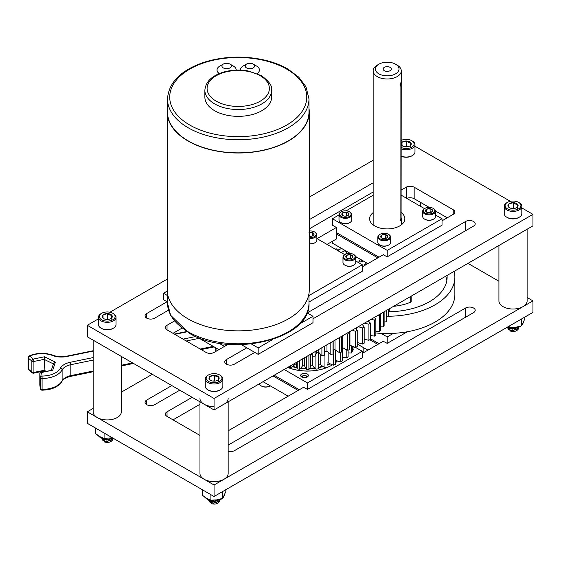 <?xml version="1.0" encoding="UTF-8"?>
<svg xmlns="http://www.w3.org/2000/svg" width="561" height="561" viewBox="0 0 561 561"><rect width="100%" height="100%" fill="white"/><g stroke="black" fill="none" stroke-linecap="round" stroke-linejoin="round"><path stroke-width="0.84" d="M199.968 435.434L167.031 416.409A5.638 3.254 180 0 1 165.376 414.109A5.638 3.254 180 0 1 167.031 411.809L192.143 397.314M199.968 404.299L173.005 419.866M454.641 297.646A5.638 3.254 180 0 1 454.88 298.585A5.638 3.254 180 0 1 454.13 300.205M383.429 341.179L362.308 353.381M303.711 387.209L228.159 430.827M228.159 445.097L465.588 308.017A5.638 3.254 180 0 1 471.731 307.316A5.638 3.254 180 0 1 475.209 310.324A5.638 3.254 180 0 1 473.554 312.624L234.393 450.7A5.638 3.254 180 0 1 228.159 451.388M179.786 390.175L154.675 404.677A5.638 3.254 180 0 1 148.532 405.379A5.638 3.254 180 0 1 145.047 402.377A5.638 3.254 180 0 1 146.702 400.07L171.813 385.575M467.979 263.375L498.925 281.243M527.116 297.512L532.95 300.885L214.064 484.992L87.306 411.809L93.147 408.443M87.306 411.809L87.306 423.317L214.064 496.499L532.95 312.393L532.95 300.885M214.064 496.499L214.064 484.992M121.33 392.167L152.283 374.299M228.138 344.307L214.064 352.434A5.638 3.254 180 0 1 206.09 352.434L167.031 329.882A5.638 3.254 180 0 1 165.376 327.582A5.638 3.254 180 0 1 167.031 325.282L174.38 321.032M401.227 190.067L406.192 187.199A5.638 3.254 180 0 1 414.165 187.199L453.232 209.751A5.638 3.254 180 0 1 454.88 212.051A5.638 3.254 180 0 1 453.232 214.351L442.026 220.824M383.429 254.652L362.308 266.847M447.25 217.808L435.434 210.985M429.158 207.36L414.165 198.706A5.638 3.254 0 0 0 406.788 198.405M337.596 233.25L336.397 233.937L336.397 239L327.028 244.407M181.813 328.248L173.005 333.332M317.063 238.656L336.397 227.493L336.397 232.556L379.047 257.183M373.156 192.002L309.265 228.888M168.531 310.142L154.675 318.143A5.638 3.254 180 0 1 148.532 318.851A5.638 3.254 180 0 1 145.047 315.843A5.638 3.254 180 0 1 146.702 313.543L167.087 301.769M309.265 219.681L373.156 182.802M254.785 352.399L234.393 364.173A5.638 3.254 180 0 1 228.25 364.874A5.638 3.254 180 0 1 224.772 361.873A5.638 3.254 180 0 1 226.42 359.566L246.812 347.799M307.197 312.933L465.588 221.49A5.638 3.254 180 0 1 471.731 220.782A5.638 3.254 180 0 1 475.209 223.79A5.638 3.254 180 0 1 473.554 226.09L312.982 318.802M414.986 146.246L510.349 201.308M521.814 207.928L532.95 214.351L532.95 225.859L214.064 409.965L87.306 336.782L87.306 325.282L98.441 318.851M109.907 312.232L167.213 279.147M309.265 197.128L373.156 160.243M532.95 214.351L214.064 398.464L214.064 409.965M214.064 398.464L87.306 325.282M298.129 390.428L273.018 375.933M263.053 381.683L288.165 396.185M308.985 302.007L362.308 271.222L362.308 264.778L308.985 295.563M316.86 238.537L344.784 254.659M355.723 260.977L362.308 264.778M229.954 67.916A4.698 2.714 0 0 0 229.954 64.08A4.698 2.714 0 0 0 223.306 64.08A4.698 2.714 0 0 0 223.306 67.916A4.698 2.714 0 0 0 229.954 67.916M229.954 64.08L233.404 66.072A9.586 5.533 180 0 1 236.209 69.985A9.586 5.533 180 0 1 236.209 70.097A9.586 5.533 0 0 0 236.209 70.076A9.586 5.533 0 0 0 236.209 70.027M217.044 70.027A9.586 5.533 0 0 0 217.044 70.076A9.586 5.533 0 0 0 219.246 73.596M261.84 110.713A33.372 19.27 0 0 0 271.615 97.088L271.615 90.265A33.372 19.27 180 0 1 238.243 109.535A33.372 19.27 180 0 1 204.87 90.265L204.87 97.088A33.372 19.27 0 0 0 225.473 114.886A33.372 19.27 0 0 0 261.84 110.713M257.24 73.596A9.586 5.533 0 0 0 259.434 70.076A9.586 5.533 0 0 0 259.434 70.027M240.269 70.027A9.586 5.533 0 0 0 240.269 70.076A9.586 5.533 0 0 0 240.269 70.097A9.586 5.533 180 0 1 240.269 69.985A9.586 5.533 180 0 1 243.074 66.072L246.531 64.08A4.698 2.714 0 0 0 246.531 67.916A4.698 2.714 0 0 0 253.179 67.916A4.698 2.714 0 0 0 253.179 64.08A4.698 2.714 0 0 0 246.531 64.08M253.179 64.08L256.629 66.072A9.586 5.533 180 0 1 259.434 69.985A9.586 5.533 180 0 1 257.162 73.568M219.323 73.568A9.586 5.533 180 0 1 217.044 69.985A9.586 5.533 180 0 1 219.849 66.072L223.306 64.08M309.265 111.997L309.265 289.848A71.03 41.009 180 0 1 265.423 327.736A71.03 41.009 180 0 1 188.019 318.844A71.03 41.009 180 0 1 167.213 289.848L167.213 111.997A71.03 41.009 0 0 0 188.019 140.993A71.03 41.009 0 0 0 288.466 140.993A71.03 41.009 0 0 0 309.265 111.997A71.03 41.009 0 0 0 308.985 108.35M167.494 108.35A71.03 41.009 0 0 0 167.213 111.997M288.263 140.881A70.749 40.848 0 0 0 308.985 111.997L308.985 98.897A70.749 40.848 180 0 1 238.243 139.745A70.749 40.848 180 0 1 167.494 98.897L167.494 111.997A70.749 40.848 0 0 0 211.167 149.738A70.749 40.848 0 0 0 288.263 140.881M215.726 347.799L215.726 351.474M216.013 351.312L216.013 347.967M218.502 349.405L218.502 349.868M377.855 344.405L369.755 339.728M357.224 344.005L367.89 350.155M527.116 229.232L527.116 300.885A14.095 8.135 180 0 1 517.193 308.655A14.095 8.135 180 0 1 501.401 305.493A14.095 8.135 180 0 1 498.925 300.885L498.925 245.508M121.33 356.431L121.33 411.809A14.095 8.135 180 0 1 111.415 419.579A14.095 8.135 180 0 1 95.615 416.416A14.095 8.135 180 0 1 93.147 411.809L93.147 340.155M199.968 401.83L199.968 473.484A14.095 8.135 0 0 0 221.055 480.553A14.095 8.135 0 0 0 228.159 473.484L228.159 401.83M221.055 405.526A14.095 8.135 0 0 0 228.159 398.464M199.968 398.464A14.095 8.135 0 0 0 214.064 406.599M224.491 346.418L218.818 343.143M196.813 336.88L218.909 349.636M241.433 344.692L258.172 354.356L312.982 322.715L312.982 316.271L299.279 324.181M167.494 295.563L163.503 293.256L163.503 299.7L167.494 302.007M163.503 293.256L167.248 291.096M258.172 354.356L258.172 347.911L250.045 343.22M272.856 339.433L258.172 347.911M307.014 312.821L312.982 316.271M202.276 489.69L202.276 495.181L206.588 498.294L210.908 500.167L216.798 499.879L222.696 498.343L225.852 491.534L225.852 489.69M210.908 500.167L210.908 494.676M222.696 498.343L222.696 491.52M518.154 327.568A5.358 3.093 180 0 1 518.378 328.444A5.358 3.093 180 0 1 518.203 329.23C516.464 331.411 513.799 332.014 510.23 331.032L508.736 327.841M508.518 327.778L512.6 328.97L516.541 328.031M507.677 327.491L508.189 328.9L509.991 329.994L512.6 330.408L517.438 328.837L518.294 327.519M518.203 329.23L518.252 327.666M510.636 330.17L509.22 329.335L508.806 328.388L509.22 329.51L510.636 330.345M507.67 327.757L508.189 329.076L509.991 330.177L512.6 330.59L517.438 329.012L518.343 327.498M508.231 327.687L509.991 328.732L512.6 329.146L517.004 327.919M519.241 217.226L518.616 217.584A7.917 4.572 180 0 1 507.425 217.584L506.8 217.226A8.794 5.077 -0 0 0 508.042 217.822A8.794 5.077 -0 0 0 519.241 217.226A8.794 5.077 -0 0 0 521.814 213.636L521.814 206.329A8.794 5.077 180 0 1 517.116 210.817A8.794 5.077 180 0 1 508.042 210.515A8.794 5.077 180 0 1 504.227 206.329A8.794 5.077 180 0 1 506.8 202.738L507.425 202.381A7.917 4.572 -0 0 0 508.539 209.379A7.917 4.572 -0 0 0 519.107 208.531A7.917 4.572 -0 0 0 518.616 202.381A7.917 4.572 -0 0 0 507.425 202.381M504.227 206.329L504.227 213.636A8.794 5.077 -0 0 0 506.8 217.226M518.616 202.381L519.241 202.738A8.794 5.077 180 0 1 521.814 206.329M516.485 207.759L517.214 207.268L517.607 204.344L515.51 204.071L513.413 202.682A5.084 2.938 -0 0 0 508.827 203.945A5.084 2.938 -0 0 0 508.434 206.876A5.084 2.938 -0 0 0 509.423 207.682A5.084 2.938 -0 0 0 512.621 208.538A5.084 2.938 -0 0 0 516.618 207.682A5.084 2.938 -0 0 0 517.214 207.268A5.084 2.938 -0 0 0 517.607 204.344A5.084 2.938 -0 0 0 513.413 202.682L508.827 203.945L508.434 206.876L509.626 207.794M517.607 209.33L517.607 204.344M514.346 208.447L513.413 208.075L513.413 202.682M508.827 207.212L508.827 203.945M513.413 208.075L511.955 208.482M112.375 438.492A5.358 3.093 180 0 1 112.593 439.368A5.358 3.093 180 0 1 112.417 440.154C110.678 442.334 108.021 442.938 104.444 441.963L102.951 438.765M102.74 438.702L106.821 439.894L110.762 438.954M101.892 438.414L102.404 439.824L104.206 440.918L106.821 441.332L111.653 439.761L112.516 438.443M112.417 440.154L112.466 438.59M103.028 439.494L103.441 440.434L104.858 441.276M103.028 439.487L104.858 441.093M101.885 438.681L102.404 439.999L104.206 441.1L106.821 441.514L111.653 439.936L112.558 438.422M102.446 438.611L104.206 439.663L106.821 440.076L111.225 438.842M113.455 328.15L112.831 328.508A7.917 4.572 180 0 1 101.639 328.508L101.022 328.15A8.794 5.077 -0 0 0 102.263 328.746A8.794 5.077 -0 0 0 113.455 328.15A8.794 5.077 -0 0 0 116.029 324.56L116.029 317.253A8.794 5.077 180 0 1 111.337 321.741A8.794 5.077 180 0 1 102.263 321.439A8.794 5.077 180 0 1 98.441 317.253A8.794 5.077 180 0 1 101.022 313.662L101.639 313.304A7.917 4.572 -0 0 0 102.761 320.303A7.917 4.572 -0 0 0 113.322 319.454A7.917 4.572 -0 0 0 112.831 313.304A7.917 4.572 -0 0 0 101.639 313.304M98.441 317.253L98.441 324.56A8.794 5.077 -0 0 0 101.022 328.15M112.831 313.304L113.455 313.662A8.794 5.077 180 0 1 116.029 317.253M110.706 318.683L111.429 318.192L111.828 315.268L109.732 314.994L107.635 313.606A5.084 2.938 -0 0 0 103.042 314.875A5.084 2.938 -0 0 0 102.649 317.799A5.084 2.938 -0 0 0 103.645 318.606A5.084 2.938 -0 0 0 106.842 319.461A5.084 2.938 -0 0 0 110.833 318.606A5.084 2.938 -0 0 0 111.429 318.192A5.084 2.938 -0 0 0 111.828 315.268A5.084 2.938 -0 0 0 107.635 313.606L103.042 314.875L102.649 317.799L103.848 318.718M111.828 320.254L111.828 315.268M108.561 319.37L107.635 318.999L107.635 313.606M103.042 318.136L103.042 314.875M107.635 318.999L106.169 319.405M507.894 326.86L509.858 327.568L515.755 327.273L521.653 325.745L524.808 318.936L524.808 317.091M509.858 327.568L509.858 325.724M521.653 325.745L521.653 318.914M219.197 500.167A5.358 3.093 180 0 1 219.421 501.043A5.358 3.093 180 0 1 219.246 501.829C217.507 504.009 214.849 504.612 211.273 503.638L209.779 500.44M209.562 500.377L213.65 501.569L217.584 500.629M208.72 500.089L209.232 501.499L211.034 502.593L213.65 503.007L218.481 501.436L219.344 500.117M219.246 501.829L219.295 500.265M211.679 502.768L210.263 501.934L209.856 500.987L210.263 502.109L211.679 502.951M208.713 500.356L209.232 501.674L211.034 502.775L213.65 503.189L218.481 501.618L219.386 500.096M209.274 500.286L211.034 501.338L213.65 501.751L218.054 500.517M220.284 389.825L219.66 390.183A7.917 4.572 180 0 1 208.468 390.183L207.843 389.825A8.794 5.077 -0 0 0 209.085 390.421A8.794 5.077 -0 0 0 220.284 389.825A8.794 5.077 -0 0 0 222.857 386.234L222.857 378.927A8.794 5.077 180 0 1 218.159 383.422A8.794 5.077 180 0 1 209.085 383.114A8.794 5.077 180 0 1 205.27 378.927A8.794 5.077 180 0 1 207.843 375.337L208.468 374.979A7.917 4.572 -0 0 0 209.583 381.978A7.917 4.572 -0 0 0 220.15 381.129A7.917 4.572 -0 0 0 219.66 374.979A7.917 4.572 -0 0 0 208.468 374.979M205.27 378.927L205.27 386.234A8.794 5.077 -0 0 0 207.843 389.825M219.66 374.979L220.284 375.337A8.794 5.077 180 0 1 222.857 378.927M217.535 380.358L218.257 379.867L218.65 376.943L216.56 376.669L214.463 375.281A5.084 2.938 -0 0 0 209.87 376.55A5.084 2.938 -0 0 0 209.477 379.474A5.084 2.938 -0 0 0 210.466 380.288A5.084 2.938 -0 0 0 213.671 381.136A5.084 2.938 -0 0 0 217.661 380.288A5.084 2.938 -0 0 0 218.257 379.867A5.084 2.938 -0 0 0 218.65 376.943A5.084 2.938 -0 0 0 214.463 375.281L209.87 376.55L209.477 379.474L210.677 380.4M218.65 381.929L218.65 376.943M215.389 381.045L214.463 380.674L214.463 375.281M209.87 379.811L209.87 376.55M214.463 380.674L212.998 381.08M95.447 428.015L95.447 433.506L99.767 436.619L104.08 438.492L112.291 437.741M104.08 438.492L104.08 433.001M401.227 156.147A8.794 5.077 -0 0 0 412.412 155.551L411.788 155.909A7.917 4.572 180 0 1 401.227 156.239M412.412 155.551A8.794 5.077 -0 0 0 414.986 151.961L414.986 144.654A8.794 5.077 180 0 1 410.294 149.142A8.794 5.077 180 0 1 401.227 148.84M401.227 147.494A7.917 4.572 -0 0 0 401.711 147.697A7.917 4.572 -0 0 0 412.279 146.856A7.917 4.572 -0 0 0 411.788 140.699L412.412 141.063A8.794 5.077 180 0 1 414.986 144.654M411.788 140.699A7.917 4.572 -0 0 0 401.227 140.376M401.227 144.57A5.084 2.938 -0 0 0 401.606 145.201A5.084 2.938 -0 0 0 402.595 146.007A5.084 2.938 -0 0 0 405.799 146.863A5.084 2.938 -0 0 0 409.789 146.007A5.084 2.938 -0 0 0 410.386 145.594A5.084 2.938 -0 0 0 410.778 142.669A5.084 2.938 -0 0 0 406.592 141.007A5.084 2.938 -0 0 0 401.999 142.27A5.084 2.938 -0 0 0 401.227 143.3M409.663 146.077L410.386 145.594L410.778 142.669L408.688 142.396L406.592 141.007L401.999 142.27L401.606 145.201L402.805 146.119M410.778 147.655L410.778 142.669M407.517 146.765L406.592 146.4L406.592 141.007M401.999 145.537L401.999 142.27M406.592 146.4L405.126 146.807M303.515 387.321L307.498 389.397L362.308 357.75L362.308 351.305L307.498 382.953L307.498 389.397M274.217 375.239L299.329 389.741M307.498 382.953L284.182 369.489M352.287 348.157A3.836 2.216 180 0 1 353.185 349.58A3.836 2.216 180 0 1 352.287 351.011M307.218 373.907A3.836 2.216 180 0 1 308.34 375.47A3.836 2.216 180 0 1 304.511 377.686A3.836 2.216 180 0 1 300.675 375.47A3.836 2.216 180 0 1 303.045 373.43A3.836 2.216 180 0 1 307.218 373.907M355.464 347.357L362.308 351.305M329.686 363.605A34.249 19.768 180 0 1 327.119 364.748M322.708 366.263A34.249 19.768 180 0 1 318.648 367.238M314.553 367.897A34.249 19.768 180 0 1 309.728 368.275M305.696 368.289A34.249 19.768 180 0 1 300.857 367.939M296.769 367.322A34.249 19.768 180 0 1 292.66 366.368M337.463 360.982A34.53 19.937 180 0 1 335.275 362.918M332.428 364.867A34.53 19.937 180 0 1 331.916 365.176A34.53 19.937 180 0 1 287.744 367.427M331.81 365.232A34.249 19.768 180 0 1 331.712 365.288A34.249 19.768 180 0 1 287.716 367.448M335.625 360.337A34.53 19.937 180 0 1 335.275 360.618M330.127 363.83A34.53 19.937 180 0 1 327.119 365.176M323.122 366.55A34.53 19.937 180 0 1 318.564 367.658M314.91 368.247A34.53 19.937 180 0 1 309.497 368.675M305.941 368.689A34.53 19.937 180 0 1 300.507 368.297M296.86 367.743A34.53 19.937 180 0 1 292.239 366.656M312.828 235.809L314.034 234.456A3.562 2.055 0 0 0 312.547 232.584A3.562 2.055 0 0 0 309.265 232.331M311.124 236.286L309.265 236.181A3.562 2.055 0 0 0 311.972 236.132A3.562 2.055 0 0 0 313.003 235.711A3.562 2.055 0 0 0 314.034 234.456L312.547 232.584L309.006 232.394M309.265 237.492A5.736 3.31 0 0 0 315.52 235.844A5.736 3.31 0 0 0 314.539 231.917A5.736 3.31 0 0 0 311.025 230.964A5.736 3.31 0 0 0 309.265 231.027M312.547 235.936L312.547 232.584M314.539 231.917L314.994 232.177A6.367 3.675 180 0 1 316.86 234.779A6.367 3.675 180 0 1 309.265 238.39M309.265 243.698A6.367 3.675 0 0 0 309.889 243.755A6.367 3.675 0 0 0 314.994 242.696A6.367 3.675 0 0 0 316.86 240.094L316.86 234.779M314.756 242.822A5.736 3.31 180 0 1 314.539 242.955A5.736 3.31 180 0 1 309.945 243.909A5.736 3.31 180 0 1 309.265 243.846M350.534 258.635L350.274 254.715L346.838 255.248A3.562 2.055 0 0 0 345.913 257.233A3.562 2.055 0 0 0 346.838 258.151A3.562 2.055 0 0 0 348.43 258.684A3.562 2.055 0 0 0 351.866 258.151L351.866 258.151A3.562 2.055 0 0 0 352.792 256.167A3.562 2.055 0 0 0 350.274 254.715A3.562 2.055 0 0 0 346.838 255.248L345.913 257.233L347.014 258.249M346.838 258.123L346.838 255.248M350.274 258.488L348.753 258.726M345.296 259.042A5.736 3.31 0 0 0 353.409 259.042A5.736 3.31 0 0 0 353.409 254.357A5.736 3.31 0 0 0 345.296 254.357A5.736 3.31 0 0 0 345.296 259.042M351.866 258.151L352.792 256.167L350.274 254.715M353.409 254.357L353.858 254.617A6.367 3.675 180 0 1 355.723 257.219A6.367 3.675 180 0 1 351.789 260.62A6.367 3.675 180 0 1 344.847 259.82A6.367 3.675 180 0 1 342.981 257.219A6.367 3.675 180 0 1 344.847 254.617L345.296 254.357M342.981 257.219L342.981 262.527A6.367 3.675 0 0 0 344.847 265.129A6.367 3.675 0 0 0 353.858 265.129A6.367 3.675 0 0 0 355.723 262.527L355.723 257.219M344.847 265.129L345.296 265.388A5.736 3.31 180 0 1 345.085 265.262M353.619 265.262A5.736 3.31 180 0 1 353.409 265.388A5.736 3.31 180 0 1 345.296 265.388M385.407 238.502L385.155 234.575L381.711 235.108A3.562 2.055 0 0 0 380.793 237.093A3.562 2.055 0 0 0 381.711 238.018A3.562 2.055 0 0 0 383.31 238.544A3.562 2.055 0 0 0 386.746 238.018L386.746 238.018A3.562 2.055 0 0 0 387.672 236.027A3.562 2.055 0 0 0 385.155 234.575A3.562 2.055 0 0 0 381.711 235.108L380.793 237.093L381.894 238.109M381.711 237.983L381.711 235.108M385.155 238.355L383.633 238.586M380.176 238.902A5.736 3.31 0 0 0 388.282 238.902A5.736 3.31 0 0 0 388.282 234.225A5.736 3.31 0 0 0 380.176 234.225A5.736 3.31 0 0 0 380.176 238.902M386.746 238.018L387.672 236.027L385.155 234.575M388.282 234.225L388.738 234.484A6.367 3.675 180 0 1 390.603 237.079A6.367 3.675 180 0 1 386.669 240.48A6.367 3.675 180 0 1 379.727 239.68A6.367 3.675 180 0 1 377.862 237.079A6.367 3.675 180 0 1 379.727 234.484L380.176 234.225M377.862 237.079L377.862 242.394A6.367 3.675 0 0 0 379.727 244.996A6.367 3.675 0 0 0 388.738 244.996A6.367 3.675 0 0 0 390.603 242.394L390.603 237.079M379.727 244.996L380.176 245.255A5.736 3.31 180 0 1 379.965 245.122M388.5 245.122A5.736 3.31 180 0 1 388.282 245.255A5.736 3.31 180 0 1 380.176 245.255M346.544 216.062L346.284 212.135L342.848 212.668A3.562 2.055 0 0 0 341.93 214.653A3.562 2.055 0 0 0 342.848 215.578L342.848 212.668L341.93 214.653L343.023 215.669M342.848 215.578A3.562 2.055 0 0 0 344.447 216.111A3.562 2.055 0 0 0 347.883 215.578L347.883 215.578A3.562 2.055 0 0 0 348.802 213.594A3.562 2.055 0 0 0 346.284 212.135A3.562 2.055 0 0 0 342.848 212.668M346.284 215.915L344.77 216.146M341.312 216.462A5.736 3.31 0 0 0 349.419 216.462A5.736 3.31 0 0 0 349.419 211.785A5.736 3.31 0 0 0 341.312 211.785A5.736 3.31 0 0 0 341.312 216.462M347.883 215.578L348.802 213.594L346.284 212.135M349.419 211.785L349.868 212.044A6.367 3.675 180 0 1 351.733 214.646A6.367 3.675 180 0 1 347.806 218.04A6.367 3.675 180 0 1 340.864 217.247A6.367 3.675 180 0 1 338.998 214.646A6.367 3.675 180 0 1 340.864 212.044L341.312 211.785M338.998 214.646L338.998 219.954A6.367 3.675 0 0 0 340.864 222.556A6.367 3.675 0 0 0 349.868 222.556A6.367 3.675 0 0 0 351.733 219.954L351.733 214.646M340.864 222.556L341.312 222.815A5.736 3.31 180 0 1 341.102 222.689M349.636 222.689A5.736 3.31 180 0 1 349.419 222.815A5.736 3.31 180 0 1 341.312 222.815M430.252 212.612L429.992 208.685L426.556 209.218A3.562 2.055 0 0 0 425.638 211.202A3.562 2.055 0 0 0 426.556 212.128A3.562 2.055 0 0 0 428.155 212.654A3.562 2.055 0 0 0 431.591 212.128L431.591 212.128A3.562 2.055 0 0 0 432.51 210.137A3.562 2.055 0 0 0 429.992 208.685A3.562 2.055 0 0 0 426.556 209.218L425.638 211.202L426.732 212.219M426.556 212.093L426.556 209.218M429.992 212.465L428.471 212.696M425.021 213.012A5.736 3.31 0 0 0 433.127 213.012A5.736 3.31 0 0 0 433.127 208.334A5.736 3.31 0 0 0 425.021 208.334A5.736 3.31 0 0 0 425.021 213.012M431.591 212.128L432.51 210.137L429.992 208.685M433.127 208.334L433.576 208.594A6.367 3.675 180 0 1 435.441 211.188A6.367 3.675 180 0 1 431.514 214.59A6.367 3.675 180 0 1 424.572 213.79A6.367 3.675 180 0 1 422.706 211.188A6.367 3.675 180 0 1 424.572 208.594L425.021 208.334M422.706 211.188L422.706 216.504A6.367 3.675 0 0 0 424.572 219.106A6.367 3.675 0 0 0 433.576 219.106A6.367 3.675 0 0 0 435.441 216.504L435.441 211.188M424.572 219.106L425.021 219.365A5.736 3.31 180 0 1 424.803 219.232M433.337 219.232A5.736 3.31 180 0 1 433.127 219.365A5.736 3.31 180 0 1 425.021 219.365M307.028 376.115C304.378 375.246 302.456 375.498 301.257 376.887M307.239 377.02A2.749 1.585 0 0 0 306.783 376.284L307.568 376.803M306.502 377.364A2.181 1.262 0 0 0 306.551 377.294A2.181 1.262 0 0 0 304.448 375.597A2.181 1.262 0 0 0 302.512 377.364M269.911 385.989A5.736 3.31 180 0 1 269.701 386.122A5.736 3.31 180 0 1 266.328 387.069A5.736 3.31 180 0 1 261.587 386.122A5.736 3.31 180 0 1 261.377 385.989M259.35 383.822A6.367 3.675 0 0 0 261.138 385.863A6.367 3.675 0 0 0 266.398 386.915A6.367 3.675 0 0 0 270.15 385.863A6.367 3.675 0 0 0 270.22 385.821M338.094 250.795A34.915 20.161 0 0 0 338.129 249.94A34.915 20.161 0 0 0 338.108 249.28A81.738 47.194 0 0 0 335.969 248.804A34.915 20.161 0 0 0 335.324 249.196M345.751 254.126A34.915 20.161 0 0 0 346.403 251.531A81.738 47.194 0 0 0 344.37 250.921A34.915 20.161 0 0 0 341.221 252.604M346.403 251.531L346.403 253.86M357.245 257.485A34.915 20.161 0 0 0 355.723 258.046M363.402 261.033A34.915 20.161 0 0 0 360.337 261.987A75.398 43.527 0 0 0 358.809 261.138A34.915 20.161 0 0 0 360.351 259.273M361.424 259.89L361.424 261.622M365.323 265.108A75.398 43.527 0 0 0 364.671 264.659A34.915 20.161 0 0 0 366.592 262.878M389.145 308.887L389.145 311.376A81.738 47.194 0 0 0 389.222 310.051L389.222 308.845M388.198 309.434L388.198 316.642A81.738 47.194 0 0 0 388.535 315.331L388.535 309.237M389.145 311.376A34.915 20.161 180 0 1 388.535 311.509M386.241 310.563L386.241 321.811A81.738 47.194 0 0 0 386.824 320.527L386.824 310.226M388.198 316.642A34.915 20.161 180 0 1 386.824 316.832M383.289 312.267L383.289 326.818A81.738 47.194 0 0 0 384.117 325.583L384.117 311.79M386.241 321.811A34.915 20.161 180 0 1 384.117 321.951M377.848 315.408A34.915 20.161 0 0 0 379.383 315.499L379.383 331.607A81.738 47.194 0 0 0 380.449 330.436L380.449 314.328A34.915 20.161 0 0 0 380.12 314.097M383.289 326.818A34.915 20.161 180 0 1 380.449 326.804M370.835 319.461A34.915 20.161 0 0 0 374.58 320.001L374.58 336.116A81.738 47.194 0 0 0 375.863 335.015L375.863 318.907A34.915 20.161 0 0 0 374.173 317.533M379.383 331.607A34.915 20.161 180 0 1 375.863 331.341M364.433 323.157A34.915 20.161 0 0 0 368.928 324.167L368.928 340.282A81.738 47.194 0 0 0 370.414 339.272L370.414 323.164A34.915 20.161 0 0 0 368.212 320.969M374.58 336.116A34.915 20.161 180 0 1 370.414 335.492M362.743 324.132L362.743 325.092M358.325 326.677A34.915 20.161 0 0 0 362.504 327.947L362.504 344.054A81.738 47.194 0 0 0 364.173 343.15L364.173 327.042A34.915 20.161 0 0 0 362.175 324.454M368.928 340.282A34.915 20.161 180 0 1 364.173 339.195M356.649 327.645L356.649 329.286M352.35 330.134A34.915 20.161 0 0 0 355.386 331.285L355.386 347.392A81.738 47.194 0 0 0 357.224 346.6L357.224 330.492A34.915 20.161 0 0 0 355.926 328.066M362.504 344.054A34.915 20.161 180 0 1 357.224 342.378M349.938 331.523L349.938 345.127A75.398 43.527 180 0 1 349.65 345.239M346.403 333.564A34.915 20.161 0 0 0 347.666 334.139L347.666 350.246A81.738 47.194 0 0 0 349.65 349.58L349.65 333.472A34.915 20.161 0 0 0 349.215 331.944M355.386 347.392A34.915 20.161 180 0 1 349.938 345.127M342.694 335.702L342.694 347.645A75.398 43.527 180 0 1 341.544 347.988M339.447 337.582L339.447 352.581A81.738 47.194 0 0 0 341.544 352.049L341.544 336.369M347.666 350.246A34.915 20.161 180 0 1 342.694 347.645M335.008 340.141L335.008 349.678A75.398 43.527 180 0 1 333.178 350.071M333.178 341.193L333.178 351.978A34.915 20.161 180 0 1 333.01 353.984L333.01 341.298M339.447 352.581A34.915 20.161 180 0 1 335.008 349.678M326.979 344.777L326.979 351.2A75.398 43.527 180 0 1 324.924 351.495A34.915 20.161 180 0 1 324.153 355.344L324.153 346.41M324.924 345.962L324.924 351.495M330.822 342.561L330.822 354.377A34.915 20.161 180 0 1 326.979 351.2M318.697 349.559L318.697 352.196A75.398 43.527 180 0 1 316.6 352.357A34.915 20.161 180 0 1 315.093 356.137L315.093 351.642M316.6 350.765L316.6 352.357M321.902 347.708L321.902 355.597A34.915 20.161 180 0 1 318.697 352.196M312.807 352.96L312.807 356.235A34.915 20.161 180 0 1 311.053 353.97M330.822 354.377A81.738 47.194 0 0 0 333.01 353.984M321.902 355.597A81.738 47.194 0 0 0 324.153 355.344M312.807 356.235A81.738 47.194 0 0 0 315.093 356.137M347.666 334.139A81.738 47.194 0 0 0 349.65 333.472M355.386 331.285A81.738 47.194 0 0 0 357.224 330.492M362.504 327.947A81.738 47.194 0 0 0 364.173 327.042M368.928 324.167A81.738 47.194 0 0 0 370.414 323.164M374.58 320.001A81.738 47.194 0 0 0 375.863 318.907M379.383 315.499A81.738 47.194 0 0 0 380.449 314.328M340.702 352.266L340.702 361.866A47.916 27.664 0 0 0 342.357 360.898L342.357 347.743M346.803 349.861L346.803 357.743A28.948 16.711 180 0 1 342.357 357.048M333.325 350.043L333.325 365.218A47.916 27.664 0 0 0 335.275 364.461L335.275 349.882M340.702 361.866A28.948 16.711 180 0 1 335.275 360.204M328.157 352.322L328.157 362.75A41.577 24.004 180 0 1 327.119 363.079M333.325 365.218A28.948 16.711 180 0 1 328.157 362.75M320.724 354.517L320.724 364.671A41.577 24.004 180 0 1 318.788 365.022M318.788 352.315L318.788 365.569A28.948 16.711 180 0 1 318.213 368.879L318.213 352.771A28.948 16.711 0 0 0 318.396 352.217M324.924 351.558A28.948 16.711 0 0 0 324.952 351.572L324.952 367.679A28.948 16.711 180 0 1 320.724 364.671M312.779 356.214L312.779 365.723A41.577 24.004 180 0 1 310.752 365.849A28.948 16.711 180 0 1 308.901 369.573L308.901 355.218M310.752 354.145L310.752 365.849M315.913 354.489L315.913 369.152A28.948 16.711 180 0 1 312.779 365.723M304.637 357.68L304.637 365.863A41.577 24.004 180 0 1 302.603 365.751A28.948 16.711 180 0 1 299.532 369.194L299.532 360.625M302.603 358.851L302.603 365.751M306.544 356.572L306.544 369.58A28.948 16.711 180 0 1 304.637 365.863M296.594 365.078A41.577 24.004 180 0 1 294.644 364.741A28.948 16.711 180 0 1 290.465 367.778L290.465 365.856M294.644 363.444L294.644 364.741M297.218 361.957L297.218 368.935A28.948 16.711 180 0 1 296.594 365.47L296.594 362.322M288.284 367.259A28.948 16.711 180 0 1 288.284 367.118L288.284 367.259A47.916 27.664 0 0 0 290.465 367.778M351.396 345.821L351.396 353.009A47.916 27.664 0 0 0 352.287 351.754L352.287 346.214M354.3 347.007L354.3 347.855A28.948 16.711 180 0 1 352.287 348.058M324.952 367.679A47.916 27.664 0 0 0 327.119 367.153M315.913 369.152A47.916 27.664 0 0 0 318.213 368.879M306.544 369.58A47.916 27.664 0 0 0 308.901 369.573M297.218 368.935A47.916 27.664 0 0 0 299.532 369.194M354.3 347.855A47.916 27.664 0 0 0 354.566 347.105M351.396 353.009A28.948 16.711 180 0 1 348.101 352.925M346.803 357.743A47.916 27.664 0 0 0 348.101 356.607L348.101 350.106M316.439 352.988A47.916 27.664 0 0 0 318.213 352.771M324.952 351.572A47.916 27.664 0 0 0 325.801 351.375M386.557 71.352A4.088 2.356 180 0 1 383.135 69.024A4.088 2.356 180 0 1 387.216 66.661A4.088 2.356 180 0 1 391.305 69.024A4.088 2.356 180 0 1 386.557 71.352M401.094 81.85C401.297 80.784 401.346 81.064 401.227 82.677L401.094 219.933L400.617 220.55L400.084 219.021L400.084 86.689L401.283 81.219L401.283 70.861A14.067 8.12 0 0 0 397.167 65.125L395.568 64.199A11.809 6.816 180 0 1 397.728 72.138A11.809 6.816 180 0 1 385.302 75.749A11.809 6.816 180 0 1 375.975 71.107A11.809 6.816 180 0 1 378.871 64.199A11.809 6.816 180 0 1 395.568 64.199M378.871 64.199L377.273 65.125A14.067 8.12 0 0 0 373.156 70.861A14.067 8.12 0 0 0 384.93 78.877A14.067 8.12 0 0 0 401.283 70.861M363.851 352.49L363.851 347.827M454.108 271.377A67.643 39.053 180 0 1 454.866 277.204A67.643 39.053 180 0 1 430.897 307.028A67.643 39.053 180 0 1 388.303 316.257M338.129 250.332A67.643 39.053 180 0 1 341.523 248.404M454.866 277.204L454.866 294.462A67.643 39.053 180 0 1 430.897 324.286A67.643 39.053 180 0 1 375.863 332.968M446.837 280.521A59.894 34.579 -0 0 0 445.658 276.257M411.164 296.173L411.164 301.615A1.129 0.652 180 0 1 410.708 302.141A39.459 22.784 180 0 1 393.598 306.313M362.308 261.349L361.473 260.823A1.129 0.652 -0 0 0 361.424 260.788M346.403 251.896A59.894 34.579 180 0 1 347.014 251.573M447.04 275.465A59.894 34.579 180 0 1 447.117 277.204A59.894 34.579 180 0 1 388.535 311.776M383.233 341.298L387.216 343.367L407.342 331.754M370.414 338.732L379.047 343.711M393.401 333.353L387.216 336.923L387.216 343.367M387.216 336.923L381.038 333.353M435.441 214.947L442.026 218.748L387.216 250.395L332.414 218.748L332.414 225.192L336.397 227.493M383.233 254.764L387.216 256.84L442.026 225.192L442.026 218.748M401.746 224.505A17.615 10.168 0 0 0 401.283 224.134M373.156 224.134A17.615 10.168 0 0 0 372.693 224.505M387.216 250.395L387.216 256.84M401.227 195.193L424.502 208.629M401.227 212.584A17.615 10.168 180 0 1 404.839 218.748A17.615 10.168 180 0 1 393.962 228.145A17.615 10.168 180 0 1 374.762 225.943A17.615 10.168 180 0 1 369.601 218.748A17.615 10.168 180 0 1 373.156 212.626M332.414 218.748L338.998 214.947M346.109 210.845L373.156 195.228M350.225 253.425L332.414 243.144L332.414 241.3M377.855 257.871L336.397 233.937M355.611 256.538L367.89 263.628M39.866 373.682A1.76 1.017 0 0 0 39.817 373.921A1.76 1.017 0 0 0 39.824 374.005A1.76 1.431 -7.9 0 1 41.584 372.483A1.76 0.484 -101.6 0 0 41.226 372.195L52.762 370.183L55.343 362.104L53.484 363.563L51.402 370.106M39.873 385.253A1.76 1.431 -7.9 0 1 39.838 385.091L39.838 385.091A1.76 1.431 -7.9 0 1 39.824 384.93A1.76 1.017 180 0 1 39.817 384.853L39.817 384.853A1.76 1.017 180 0 1 39.824 384.769M55.343 362.104L44.501 356.768L44.137 370.295L33.912 372.392A1.76 1.017 180 0 1 31.865 372.013A1.76 1.185 130 0 0 32.187 372.785A1.76 1.76 0 0 0 33.674 373.163A1.76 0.484 -101.6 0 0 33.912 372.392L33.912 361.459A1.76 0.484 -101.6 0 0 33.316 359.068A1.76 1.185 130 0 0 31.865 361.081A1.76 1.017 0 0 0 33.912 361.459L44.137 359.363L53.372 363.907M41.226 372.195A1.76 1.76 0 0 0 39.817 373.921L39.817 384.853A1.76 1.76 0 0 0 39.838 385.091L40.336 388.654A1.76 1.76 0 0 0 42.089 390.175L42.089 389.432A1.76 1.017 180 0 1 40.322 388.493A1.76 1.431 172.1 0 0 40.336 388.654M28.681 369.839A1.76 1.185 -50 0 1 28.359 369.068A1.76 1.017 180 0 1 28.05 368.493A1.76 1.76 0 0 0 28.681 369.839L32.187 372.785M40.322 377.56A1.76 1.017 0 0 0 42.089 378.5L42.075 376.045A1.76 1.431 172.1 0 0 40.322 377.56L40.322 388.493L39.824 384.93L39.824 374.005L40.322 377.56M28.05 357.56A1.76 1.017 0 0 0 28.359 358.135A1.76 1.185 -50 0 1 29.81 356.123A1.76 0.898 -114.8 0 0 29.074 355.962A1.76 1.76 0 0 0 28.05 357.56L28.05 368.493M44.284 370.982L44.137 370.295L46.002 371.214M167.031 416.409L167.031 411.809M465.588 317.224L465.588 308.017M146.702 404.677L146.702 400.07M167.031 325.282L167.031 329.882M453.232 209.751L453.232 214.351M414.165 187.199L414.165 198.706M406.192 187.199L406.192 198.061M146.702 313.543L146.702 318.143M465.588 221.49L465.588 230.69M226.42 359.566L226.42 364.173M286.699 69.108A68.526 39.565 0 0 0 172.052 86.85A68.526 39.565 0 0 0 255.977 135.299A68.526 39.565 0 0 0 286.699 69.108M260.269 75.735A31.15 17.987 0 0 0 208.152 83.799A31.15 17.987 0 0 0 246.3 105.826A31.15 17.987 0 0 0 260.269 75.735M188.215 331.832A70.749 40.848 0 0 0 265.311 340.688A70.749 40.848 0 0 0 308.985 302.947C311.593 339.496 229.126 358.556 188.678 332.848L170.579 315.226L167.494 302.947A70.749 40.848 0 0 0 188.215 331.832M401.227 215.003L400.084 214.898M401.227 82.677L400.87 82.642M410.708 296.439L410.708 302.141M93.147 357.581L70.251 362.28A15.855 9.151 0 0 0 60.427 368.184A19.376 11.185 180 0 1 42.075 376.045L41.584 372.483L52.762 370.183M195.901 336.488L183.04 339.125M44.501 356.768L33.316 359.068L29.81 356.123A19.376 11.185 180 0 1 52.636 355.534A15.855 9.151 0 0 0 66.71 356.53L93.147 351.102M174.766 334.349L186.988 331.839M28.359 358.135L31.865 361.081L31.865 372.013L28.359 369.068L28.359 358.135M52.636 355.534A1.76 0.792 -69 0 1 53.267 355.323C44.985 352.497 36.921 352.715 29.074 355.962M66.71 356.53A1.76 0.484 -101.6 0 0 66.359 356.242C61.717 357.119 57.348 356.81 53.267 355.323M70.251 362.28A1.76 0.484 78.4 0 1 70.84 364.678L93.147 360.099M186.259 340.983L199.288 338.311M60.427 368.184A1.76 1.374 28.3 0 1 62.11 369.923A14.095 8.135 180 0 1 70.84 364.678L70.84 375.604A1.76 0.484 78.4 0 1 70.609 376.375L93.147 371.747M93.147 371.031L70.84 375.604A14.095 8.135 0 0 0 62.11 380.856A21.143 12.202 180 0 1 42.089 389.432L42.089 378.5A21.143 12.202 0 0 0 62.11 369.923L62.11 380.856A1.76 1.374 28.3 0 1 61.976 381.389C63.218 379.117 66.093 377.448 70.609 376.375M213.257 346.375L200.228 349.047M132.592 362.932L121.33 365.246M308.985 98.897L306.011 86.829L298.782 77.173L287.807 69.003C280.283 64.683 271.566 61.5 261.671 59.452C242.064 55.644 223.089 56.514 204.73 62.061C181.098 69.985 168.686 82.264 167.494 98.897M271.615 90.265C272.555 86.191 269.14 81.317 261.377 75.63L248.165 70.959C239.715 69.466 231.511 69.844 223.551 72.088C211.827 75.693 205.599 81.752 204.87 90.265M167.494 293.501L167.494 302.947M308.985 293.501L308.985 302.947M420.287 206.196L420.287 202.24M224.533 494.984L223.152 497.656M222.275 498.484L220.613 499.563L214.12 501.015L207.479 499.542L204.351 496.829M523.49 322.386L522.109 325.057M521.232 325.885L519.57 326.958L513.077 328.416L507.158 327.28M113.098 438.204L107.291 439.34L100.65 437.868L97.523 435.154M314.539 242.955L314.994 242.696M353.409 265.388L353.858 265.129M388.282 245.255L388.738 244.996M349.419 222.815L349.868 222.556M433.127 219.365L433.576 219.106M269.701 386.122L270.15 385.863M261.587 386.122L261.138 385.863M338.129 249.94L338.129 250.816M401.283 224.877L401.283 217.92M373.156 224.877L373.156 70.861M363.823 347.813L363.823 352.504M66.359 356.242L93.147 350.744M174.31 334.083L186.554 331.572M214.176 346.908L201.147 349.58M133.511 363.465L121.33 365.961M42.089 390.175C51.689 389.909 58.323 386.985 61.976 381.389M45.104 371.396L44.249 370.982L33.674 373.163"/></g></svg>
